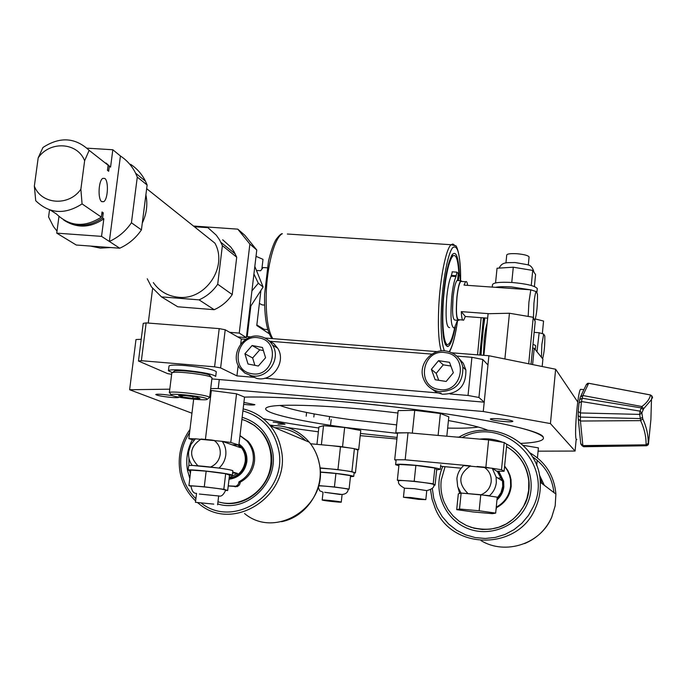 <?xml version="1.0" encoding="UTF-8"?>
<svg xmlns="http://www.w3.org/2000/svg" width="687" height="687" viewBox="0 0 687 687"><rect width="100%" height="100%" fill="white"/><g stroke="black" fill="none" stroke-linecap="round" stroke-linejoin="round"><path stroke-width="1.03" d="M342.169 401.663C301.061 398.159 268.514 396.639 244.529 397.103C283.645 396.055 365.304 402.333 433.239 411.968C500.522 421.87 537.191 430.294 543.245 437.233C542.06 428.645 441.174 410.019 342.169 401.663M263.233 418.709C279.532 421.93 298.055 425.03 318.785 428.018C298.055 425.03 279.532 421.93 263.233 418.709M360.46 433.463L397.086 437.413L360.46 433.463M178.663 397.138L178.818 397.318C178.543 397.782 175.932 397.807 170.977 397.395C162.278 396.493 157.203 395.549 155.777 394.57C156.052 394.115 158.645 394.089 163.583 394.501L172.128 395.566M502.996 421.466C495.748 420.753 491.506 419.972 490.278 419.139C490.466 418.503 493.747 418.443 500.127 418.941C507.401 419.663 511.652 420.435 512.88 421.268C512.682 421.904 509.393 421.973 502.996 421.466M396.914 439.002L360.22 435.644M318.364 431.814L287.724 427.597M273.435 425.545L269.647 424.995M191.948 413.222L129.628 389.735L169.801 389.185M141.221 339.266L135.992 339.541L129.628 389.735M210.703 388.627L218.208 388.524L483.27 411.504L550.433 423.578L575.079 451.058L538.084 451.161M219.29 379.55L218.208 388.524M451.96 352.817L488.895 355.737L483.27 411.504M246.504 336.561L250.995 336.922M264.873 338.021L437.344 351.658M488.895 355.737L555.637 369.237L550.433 423.578M576.204 439.096L575.079 451.058M555.637 369.237L577.492 401.62M521.098 443.381C537.389 442.574 544.774 440.53 543.245 437.233C544.774 440.53 537.389 442.574 521.098 443.381M273.151 422.127C279.961 422.831 283.911 423.527 285.002 424.214L278.029 424.205M243.911 402.419L254.894 404.652C254.233 405.21 250.489 405.107 243.679 404.351M536.985 351.744L539.149 332.74L543.675 334.08L544.8 335.943C544.98 344.822 544.25 352.414 542.627 358.726M534.151 332.362L539.149 332.74M543.675 334.08L541.845 344.47L541.442 357.12L541.991 357.944M481.02 355.11L482.343 335.127L484.824 317.961M480.711 355.085L484.464 317.935M483.442 355.299L484.223 339.618C484.97 332.448 485.941 326.995 487.135 323.251M542.18 366.514L542.902 359.069L534.194 348.292L532.605 364.574M532.623 347.966L534.194 348.292M542.335 333.642L543.563 321.052L535.379 318.983M457.834 320.305L455.155 320.099C452.613 320.022 451.943 312.199 453.137 296.621C454.15 287.733 455.455 282.348 457.053 280.476L458.143 280.554M459.38 319.756L458.882 320.382C456.383 320.305 455.721 312.482 456.924 296.896C457.928 287.999 459.217 282.615 460.805 280.743L462.274 281.507M462.712 320.005L458.916 319.721C456.494 319.653 455.867 312.087 457.018 297.016C457.997 288.42 459.242 283.216 460.771 281.404L461.819 281.481M528.174 316.415L528.913 302.211L530.802 289.82L536.092 291.546L537.449 294.027C537.698 304.762 536.83 313.581 534.864 320.503L534.203 319.421M467.649 285.363C467.186 282.202 466.499 280.992 465.588 281.739L464.026 285.105L530.802 289.82M536.092 291.546C535.259 293.435 534.538 297.368 533.919 303.362L533.438 317.712M256.543 270.446L260.648 270.738L263.087 267.526L264.839 267.655M264.581 305.088L262.202 304.908L259.385 303.422M461.286 311.632C461.57 318.15 462.377 320.966 463.708 320.082L465.348 316.501L461.286 311.632L489.067 313.693M465.348 316.501L487.65 318.167M458.899 274.585C458.152 260.064 456.159 253.838 452.931 255.899C449.358 260.03 446.438 271.94 444.18 291.64C440.96 320.889 443.647 349.262 448.774 343.912C450.835 342.014 452.802 336.639 454.674 327.768M455.309 326.832C452.931 338.923 450.423 345.501 447.795 346.574C443.493 345.638 441.784 332.207 442.66 306.265C444.317 280.468 447.477 263.293 452.123 254.74C456.142 250.274 458.547 257.032 459.337 275.023M445.15 344.178L447.795 346.574M453.111 255.744L451.84 255.186M452.535 310.739L453.085 296.81L454.133 289.433M457.551 280.511L458.272 273.589L456.958 272.155L456.013 276.552C454.244 280.305 452.819 287.02 451.754 296.698C450.165 317.471 451.058 327.914 454.442 328L457.49 320.279M452.355 271.837L451.144 276.217C449.35 279.961 447.915 286.677 446.851 296.337C445.262 317.111 446.189 327.536 449.616 327.639M456.013 276.552L451.144 276.217M460.29 280.708L460.05 275.976L459.019 274.594L458.177 274.534M459.019 274.594L458.401 280.571M264.194 329.313L256.844 324.985M261.919 268.574L263.009 259.36L256.028 256.32M505.941 262.941L506.723 255.143C507.006 253.864 510.415 253.391 516.95 253.735C523.966 254.388 528.011 255.444 529.093 256.904L529.059 257.213M483.888 355.342L488.096 313.719L509.445 313.246L533.249 317.274L535.199 321.636L531.034 364.256M528.698 363.784L533.249 317.274M504.885 358.966L509.445 313.246M213.769 504.121L195.452 502.317L213.769 504.121M232.12 444.79L238.87 445.039L244.538 397.103L236.551 393.814L210.488 390.379M239.076 445.992L240.364 446.447L238.861 445.039L230.763 442.454L222.236 441.355C225.13 445.434 226.315 450.045 225.774 455.189C225.087 460.316 222.846 464.61 219.033 468.062L192.154 465.417C189.286 461.329 188.126 456.726 188.676 451.617L190.874 444.583L195.391 438.813L222.227 441.355L240.51 447.701L238.063 445.013M212.73 440.135L201.282 439.053M195.357 438.847L188.848 438.624L193.992 440.178M236.551 393.814L230.763 442.454M193.665 399.181L188.848 438.624M211.347 390.379L205.447 439.199M537.432 457.877L538.402 447.864L523.262 445.339M537.2 460.307L536.693 465.563M410.766 497.517L403.449 497.251L418.452 499.355L425.828 499.621L410.766 497.517M446.816 436.202L448.817 416.811L440.384 413.505L414.733 410.345L398.177 410.586L395.798 432.819L397.515 433.394L346.248 427.589C295.075 420.702 257.608 411.616 267.149 407.374C275.899 403.046 336.716 405.399 397.919 413.033M421.045 433.909L409.091 432.853M404.583 432.836L395.798 432.819M440.384 413.505L438.1 435.429M414.733 410.345L412.346 432.853M340.838 501.965C338.167 501.244 321.327 499.501 322.186 500.033L322.632 500.188C325.432 500.917 342.083 502.635 341.259 502.111L340.838 501.965M357.197 449.848L358.7 449.556L360.787 430.517L344.668 427.46L323.525 425.691L318.905 427.005L316.947 444.352M358.7 449.556L354.844 448.86M349.941 447.984L332.482 445.786M323.525 425.691L321.379 444.764M344.668 427.46L342.547 446.662M238.999 443.931L241.824 446.352C245.74 450.663 247.406 455.816 246.831 461.819C244.864 472.003 238.93 477.817 229.029 479.26M238.956 444.291L240.828 446.009C244.744 450.32 246.418 455.49 245.843 461.501C244.04 471.222 238.449 477.01 229.072 478.873M240.364 446.447C244.16 450.62 245.783 455.618 245.225 461.441C243.499 470.775 238.14 476.366 229.149 478.221M229.218 477.611L237.462 473.42L232.695 472.029M210.634 466.988C216.061 464.584 219.256 460.376 220.209 454.365C220.69 448.319 218.578 443.604 213.846 440.238M238.32 445.245L239.024 445.253M238.698 445.03L240.003 446.078M201.111 439.036C189.681 446.919 188.599 455.824 197.882 465.734M237.462 473.42L232.584 472.939M188.942 458.083L188.925 465.537M189.664 470.672L190.385 473.626M217.968 501.768C241.317 509.144 268.531 490.02 270.815 464.438C272.018 451.994 268.78 441.106 261.103 431.788C255.865 425.76 249.458 421.646 241.893 419.448M189.801 478.41L187.491 470.252C185.662 459.569 187.293 449.375 192.377 439.689M242.15 417.31C258.278 422.393 268.342 433.48 272.353 450.569C279.643 481.836 247.243 513.378 217.71 503.923M220.493 502.395C248.299 509.96 277.591 480.299 270.867 451.239C269.416 443.957 266.35 437.542 261.661 432.011L254.637 425.562L246.332 421.002M238.733 445.039L239.729 445.811M228.239 485.881L236.096 486.241L238.26 484.438L238.982 481.793C247.088 477.345 251.828 470.466 253.22 461.149C253.967 453.317 251.837 446.55 246.813 440.848L239.978 435.67M228.23 485.958L237.401 486.585L239.557 484.782L240.278 482.145C248.359 477.714 253.091 470.853 254.473 461.561C255.22 453.746 253.099 446.997 248.084 441.312L239.986 435.558M238.982 481.793L240.278 482.145M497.036 499.183L501.39 493.369L503.391 486.387L503.185 480.917L498.539 471.205M498.728 471.213L503.648 481.201L503.854 486.654C503.245 491.961 500.952 496.383 496.967 499.921M460.908 492.871L457.697 486.697L456.889 478.676C457.499 473.437 459.775 469.058 463.699 465.546L492.236 468.251L496.117 476.984L496.332 482.48C495.722 487.753 493.446 492.15 489.496 495.679L461.346 493.077M497.139 498.161L500.96 492.725L502.729 486.319L502.523 480.986L497.628 471.196M490.381 496.143L489.496 495.679M481.329 494.631C487.031 492.175 490.32 487.864 491.188 481.69C491.548 475.481 489.187 470.629 484.086 467.151M501.519 477.68L498.092 478.221M502.326 480.204L501.562 480.393L502.326 480.204M492.236 468.251L497.637 471.78L502.472 480.952M470.552 465.872C458.607 473.936 457.679 483.073 467.77 493.3M500.428 479.681L502.06 479.243M539.304 474.674L544.31 485.297M539.862 478.066L541.94 483.502L539.862 478.066M506.542 446.61C519.509 454.365 526.92 465.812 528.775 480.96L528.655 490.338L526.903 498.496L523.657 506.19L519.037 513.137L513.206 519.097L506.371 523.855L498.779 527.238L490.707 529.136L482.437 529.479L474.262 528.269L466.473 525.538L459.345 521.399L453.119 515.997L448.01 509.531L444.206 502.231C441.32 495.052 440.341 487.624 441.26 479.938L445.064 466.688M539.338 474.88L544.113 485.151M506.139 443.879C527.281 454.21 537.26 482.051 527.298 503.803C517.44 526.877 488.543 538.076 466.035 527.779C443.373 517.818 432.595 489.204 442.694 466.679L442.78 466.482M479.732 439.13C487.615 438.237 495.241 439.276 502.609 442.256M470.492 527.152C494.932 533.447 513.266 525.409 525.495 503.047C528.509 496.023 529.686 488.723 529.016 481.132C527.642 468.8 522.232 458.701 512.768 450.852M502.498 480.969L497.182 471.196M504.619 466.069L507.805 470.475L510.02 475.456L511.034 479.715L511.205 486.344C509.943 495.98 505.039 503.09 496.495 507.667L496.212 507.53M504.593 466.31L507.495 470.561L509.522 475.31L510.458 479.337L510.639 485.984C509.402 495.49 504.61 502.558 496.246 507.186M459.689 493.481L458.16 488.002M496.495 507.667L495.954 510.089M394.69 459.792L397.558 433.008L408.026 432.758L405.158 459.801L394.69 459.792L396.073 460.393M440.607 466.275L461.157 468.199M496.727 471.188L504.103 471.265L506.766 444.326L504.198 442.514L501.501 469.736L504.103 471.265M501.501 469.736L492.33 468.311M489.221 467.83L485.872 467.306L488.62 439.92L504.198 442.514M405.158 459.801L470.234 465.846M477.061 466.482L485.872 467.306M408.026 432.758L488.62 439.92M354.114 472.922L355.402 472.939L351.881 471.66L347.253 470.981M355.402 472.939L357.901 450.148L354.406 448.68L351.881 471.66M342.607 470.303L337.944 469.616L340.503 446.524L310.533 443.768M340.503 446.524L354.406 448.68M337.944 469.616L319.944 467.899M495.662 513.112L497.242 497.165L480.763 494.717L461.149 493.06L458.315 493.876L456.7 509.634L473.068 511.944L492.399 513.67L495.662 513.112L479.148 510.767L459.517 509.024L456.7 509.634M461.149 493.06L459.517 509.024M480.763 494.717L479.148 510.767M532.992 344.221L535.508 345.484L535.68 346.171M492.227 287.097L492.45 284.899C492.914 282.64 499.475 281.842 512.133 282.494C526.577 283.791 534.958 285.809 537.286 288.566L537.225 289.141M495.353 287.321C499.209 286.616 504.653 286.505 511.686 286.96L530.278 289.785M495.559 282.932L497.044 268.231L513.283 267.209L511.763 282.469M513.283 267.209L532.726 270.42L531.249 285.483M532.726 270.42L535.577 274.56L534.4 286.539M398.889 465.76L395.609 464.695C396.888 463.785 405.416 464.189 421.183 465.88C432.527 467.263 438.899 468.414 440.29 469.333L436.657 469.839M397.206 459.792L403.492 459.801M407.915 460.05L420.547 461.226M188.135 470.071L188.667 465.7C189.105 465.202 194.266 465.417 204.142 466.353C220.544 468.096 230.111 469.547 232.85 470.707L232.841 470.775M190.711 470.904L188.135 470.114C188.564 469.642 193.725 469.874 203.601 470.818C220.012 472.562 229.587 473.996 232.326 475.112L229.492 475.352M319.97 468.156L330.791 468.938C344.204 470.346 351.993 471.557 354.157 472.579L354.149 472.673M320.194 472.021L330.361 472.793C343.775 474.202 351.564 475.404 353.736 476.392L350.464 476.684M342.1 494.485L324.625 492.296L340.469 494.528M348.18 489.376L348.189 489.316C348.455 488.663 327.879 486.104 320.709 485.898L318.51 485.924M348.163 489.556L349.099 489.067L334.423 486.954L335.917 473.463L320.194 472.167M334.423 486.954L318.596 485.597M349.099 489.067L350.576 475.653L335.917 473.463M426.764 490.638L414.459 488.68L404.403 488.217M433.866 484.627L433.875 484.515C432.123 483.7 425.674 482.686 414.519 481.484C404.403 480.505 399.138 480.29 398.726 480.831C397.644 483.107 399.542 485.529 404.411 488.105M433.806 485.108L435.06 485.194L436.683 469.607L434.854 468.036L415.867 465.425L399.027 464.438L397.352 480.161L398.709 481.012M435.06 485.194L433.214 483.811L434.854 468.036M433.214 483.811L414.201 481.269L415.867 465.425M414.201 481.269L397.352 480.161M218.655 495.971L199.342 494.039M218.672 495.859C221.102 496.967 223.473 495.018 225.765 490.029L221.506 489.101C211.828 487.512 189.938 485.366 190.995 486.113C191.879 491.205 193.734 493.609 196.542 493.326M225.722 490.381L227.689 490.535L223.825 489.281L204.279 486.8L188.925 485.615L190.986 486.233M188.925 485.615L190.814 470.088L206.16 471.162L225.68 473.721L229.51 475.155L227.689 490.535M223.825 489.281L225.68 473.721M204.279 486.8L206.16 471.162M267.81 329.605L262.099 329.142M250.832 306.144L247.217 336.621M260.88 290.799L256.775 325.526L269.252 333.788M229.647 332.31L239.239 333.101L249.87 244.065L237.788 229.149L193.485 226.04M152.617 288.506L148.255 323.062M237.788 229.149L244.881 235.332L256.775 250.016L249.87 244.065M237.693 336.905L246.375 337.626L256.775 250.016M239.239 333.101L246.375 337.626M171.638 374.321L167.654 373.634L138.473 361.018L143.231 323.354L146.142 322.899L219.205 328.618L225.216 329.777L220.621 367.906L214.584 366.832L219.205 328.618M245.817 339.335L241.326 338.974L225.216 329.777M471.926 357.3L482.789 359.481L478.942 397.481L468.027 395.463L471.926 357.3L456.786 356.098M431.943 354.123L270.326 341.284M482.789 359.481L487.959 364.995L484.215 402.178L211.879 378.915M478.942 397.481L484.215 402.178M468.027 395.463L450.105 393.943M441.045 393.179L264.735 378.236M254.731 377.395L236.929 375.883L220.621 367.906M146.142 322.899L141.376 360.701L214.584 366.832M141.376 360.701L138.473 361.018M236.929 375.883L238.174 365.381M240.725 344.041L241.326 338.974M439.096 389.46C462.514 394.055 469.29 355.299 445.597 352.654C422.325 348.197 415.463 386.601 439.096 389.46M446.241 351.04C455.146 352.86 460.676 358.193 462.849 367.056C463.193 383.277 455.266 391.461 439.07 391.624C430.981 389.993 425.631 385.278 423.02 377.481C418.486 363.724 431.986 348.343 446.241 351.04M431.728 388.919L436.631 392.389L442.376 394.218C458.392 394.072 466.224 385.974 465.872 369.941L463.33 363.329L458.641 358.056M453.343 372.732L449.521 362.324L438.555 360.641L431.384 369.34L435.172 379.739L446.155 381.457L453.343 372.732M431.384 369.34L436.202 373.393L438.718 380.297M436.202 373.393L443.252 364.84L438.555 360.641M450.878 366.016L443.252 364.84M251.27 373.582C273.28 378.769 281.541 341.259 259.171 337.952C237.298 332.912 228.986 370.095 251.27 373.582M260.09 336.415C265.44 337.523 269.579 340.409 272.499 345.08C281.661 358.786 267.295 379.61 251.373 375.703L244.898 373.093L239.857 368.258C229.321 354.81 243.533 332.448 260.09 336.415M249.45 375.214L256.749 378.417C272.499 382.29 286.702 361.705 277.634 348.146L273.761 343.577L268.66 340.529M265.577 357.738L262.451 347.485L252.112 345.518L244.907 353.762L248.007 364.007L258.346 366.008L265.577 357.738M244.907 353.762L252.644 357.979L254.877 365.338M252.644 357.979L259.738 349.863L252.112 345.518M263.387 350.559L259.738 349.863M168.435 370.688L169.002 366.094C169.552 364.952 174.987 364.771 185.31 365.561C203.086 367.382 213.408 369.434 216.276 371.719L216.259 371.847M172.291 372.62L168.427 370.782C168.959 369.666 174.395 369.503 184.734 370.302C202.51 372.131 212.833 374.157 215.709 376.39L216.276 371.719M206.564 398.52C200.192 395.712 164.571 392.526 171.698 395.386L172.094 395.549C177.212 397.696 203.404 400.684 206.942 399.525L206.564 398.52M169.354 392.749C168.066 390.525 202.674 394.08 208.599 396.794L209.629 397.49L212.008 377.816L210.986 377.043C205.954 374.501 176.877 371.083 172.583 372.534L171.802 373.041L169.363 392.681M173.94 371.478L174.635 370.937C178.551 369.606 204.838 372.689 209.415 375.016L210.231 375.952M185.67 395.635L178.517 395.566L182.158 396.957L192.849 398.408L200.011 398.494L196.473 397.112L185.67 395.635M193.064 396.639L192.849 398.408M182.321 395.6L182.158 396.957M652.581 397.971L652.083 396.167L650.512 394.956L588.69 383.26L650.537 394.956L652.289 397.026L651.474 399.585L643.667 408.722L641.847 412.887L642.766 418.83C646.553 427.125 648.365 435.275 648.193 443.27L646.089 445.03L582.902 445.794L583.675 446.73L646.415 445.76L648.502 444.008L648.142 444.875M576.848 439.568L576.419 439.534C573.885 438.1 577.655 391.805 580.506 389.331L583.933 389.615M643.667 408.722L641.89 406.524L639.983 411.127L581.485 401.534L580.421 412.956L580.438 421.028L582.859 445.588L646.072 444.832C646.227 436.906 644.406 428.843 640.628 420.633L639.691 414.398L639.983 411.127L641.847 412.887M646.415 445.76L646.072 444.832L648.193 443.27L648.502 444.008M578.179 415.884L578.265 418.924L580.438 421.028L640.628 420.633L642.766 418.83M578.248 411.745L578.179 415.635L580.343 417.095L640.293 418.572L642.414 417.43M646.982 445.674L648.451 444.24L650.898 419.559L651.474 399.585L652.083 396.167L650.495 394.991L588.673 383.286L582.834 395.514L581.485 401.534L579.055 402.943L578.248 411.496L580.421 412.956L639.691 414.398L641.821 413.222M579.124 402.582L579.682 399.636L582.112 398.228L641.246 407.898L643.109 409.641M104.785 178.422C108.829 180.887 107.971 199.453 103.711 201.686L101.745 201.669C97.674 199.436 98.473 180.655 102.741 178.38L104.785 178.422M153.33 282.58C159.41 291.279 167.791 296.174 178.465 297.256C205.507 300.58 228.256 266.719 214.876 243.112L146.675 188.685M110.607 247.543L100.328 248.119L90.426 246.058M87.009 148.169L112.831 149.757L110.564 167.147L106.073 163.051M64.973 220.853C77.743 228.462 90.693 227.775 103.831 218.801L102.595 217.951L103.265 212.833L102.028 211.974L101.358 217.109L82.071 203.902L80.868 189.208C69.001 206.624 41.229 204.657 34.35 186.117L35.724 200.741C49.473 213.872 64.921 214.928 82.071 203.902M63.659 220.02C76.455 227.637 89.43 226.95 102.595 217.951M101.736 214.181L103.265 212.833M89.147 150.341C75.261 137.409 59.863 136.464 42.946 147.499L38.189 157.83C49.911 140.595 77.537 142.218 84.63 160.749L89.147 150.341L108.125 165.241L107.464 170.333L108.683 171.286L107.541 169.766M50.537 210.205L56.42 213.975C69.773 226.71 84.75 227.758 101.358 217.109M103.831 218.801L101.539 236.371L56.738 233.142L58.953 216.534M147.258 278.793L151.432 286.865L161.479 296.887L177.727 306.771L214.198 309.7C221.6 306.402 227.612 301.361 232.232 294.568L236.723 257.204L233.966 251.554L230.798 247.062L222.691 239.772M236.723 257.204L222.382 245.645L217.702 284.22L232.232 294.568M217.702 284.22C212.918 291.236 206.71 296.449 199.084 299.858L214.198 309.7M194.344 226.727L207.929 227.68L216.285 235.186L219.539 239.823L222.382 245.645M161.479 296.887L199.084 299.858M145.893 194.816C147.868 204.434 146.666 213.846 142.286 223.069M56.738 233.142L76.257 245.019L119.736 248.213L109.345 241.455C118.37 237.35 125.73 231.124 131.432 222.777L141.419 229.896L147.138 185.018L137.288 177.083L135.588 173.167C132.016 166.031 126.966 160.303 120.431 155.983L112.831 149.757M119.736 248.213C128.598 244.194 135.828 238.088 141.419 229.896M147.138 185.018L145.455 181.17C141.951 174.163 136.979 168.53 130.556 164.279M49.533 209.896L48.579 216.963L53.406 226.47L57.004 231.124M120.431 155.983L109.345 241.455L101.539 236.371M137.288 177.083L131.432 222.777M108.683 171.286L109.345 166.194L100.989 159.642M109.345 166.194L110.564 167.147M84.63 160.749L80.868 189.208M34.35 186.117L38.189 157.83M251.923 290.884L258.312 283.25L253.932 273.984M254.834 266.41L263.121 287.02L249.965 307.372M263.121 287.02L258.312 283.25M279.849 405.442C292.439 410.13 315.591 414.811 349.305 419.491L396.648 424.884M447.658 428.078C461.63 428.413 471.823 428.07 478.238 427.039M448.431 420.556C468.276 424.171 481.398 427.426 487.813 430.311M459.036 437.112L456.494 437.069M483.425 317.858L479.801 355.016M477.534 354.835L481.14 317.686M441.191 350.911C438.675 342.375 437.859 327.854 438.735 307.347C440.084 278.098 446.009 248.642 451.101 244.727L452.87 244.014L454.485 245.156M287.338 234.018L451.101 244.727L455.558 245.843C455.687 244.16 461.054 252.825 460.608 280.725C460.436 254.886 457.782 243.885 452.63 247.732C447.881 253.409 442.729 280.313 441.415 307.201C440.513 329.021 441.509 343.577 444.429 350.851M271.966 338.579C266.711 331.366 264.246 316.587 264.589 294.225L268.514 261.017C272.112 246.247 275.375 240.33 276.423 238.999C279.429 235.186 281.404 233.417 282.357 233.692C274.663 237.35 266.899 265.989 266.204 294.603C265.817 315.994 268.007 330.67 272.782 338.639M449.169 351.718C452.424 346.892 455.223 336.415 457.594 320.288M456.099 275.702L451.239 275.367M244.546 513.533C276.38 540.36 329.494 504.885 319.206 463.278C317.592 455.361 314.294 448.336 309.305 442.205L270.326 425.811C263.061 417.121 254.001 411.487 243.146 408.894C254.01 411.453 263.069 417.103 270.326 425.811C275.745 432.518 279.326 440.204 281.06 448.877C292.155 494.477 233.975 533.456 199.385 504.078L197.744 502.781M189.586 432.561C181.866 444.601 179.17 457.636 181.488 471.643C183.523 482.283 188.324 491.299 195.889 498.702M201.471 503.296C235.1 529.617 288.883 492.09 278.475 449.152C273.727 429.186 261.876 416.434 242.906 410.895M281.498 521.708C306.737 516.959 324.917 488.843 319.249 463.304C317.626 455.378 314.311 448.345 309.305 442.205C298.914 430.251 285.895 424.755 270.24 425.708M274.748 427.675C286.694 427.881 296.964 432.2 305.56 440.633M238.887 482.618L240.184 482.97M234.267 486.482L235.572 486.825M481.063 540.643C505.529 555.508 540.892 543.872 551.781 517.036L555.19 505.778L555.895 494.047C554.229 475.679 545.495 461.896 529.694 452.699M432.286 488.294L433.746 498.238L437.044 507.736L442.076 516.435L448.663 524.026L456.589 530.227L465.546 534.804L475.241 537.586L485.297 538.471L495.361 537.406L505.057 534.426L514.022 529.643L521.931 523.228L528.475 515.413L533.43 506.491C554.426 463.459 503.133 414.914 462.162 437.567M458.787 437.267C491.84 417.052 539.398 442.711 540.248 482.231C540.695 490.999 539.183 499.432 535.697 507.521C519.02 550.734 451.986 550.837 435.309 508.569L432.089 499.337L430.543 489.676M532.339 456.666C544.937 465.305 552.133 477.276 553.92 492.562M587.402 383.432L588.69 383.26L586.251 384.797L580.713 396.287M578.334 419.62L580.738 443.527L582.902 445.794L580.781 444.12M578.179 415.635L578.248 411.771M578.248 411.496L579.055 402.943M579.759 399.267L580.335 397.069L582.834 395.514L641.89 406.524C646.716 402.951 649.584 399.104 650.495 394.991L650.512 394.956M583.675 446.73L581.683 445.434M313.83 417.026L314.174 413.926M330.541 425.339L331.186 419.568M306.179 416.185L306.6 412.466M457.053 280.476L460.805 280.743M465.588 281.739L460.771 281.404M263.087 267.526L267.191 267.818M452.931 255.899L451.488 255.804M449.47 351.813C452.81 345.724 455.533 335.213 457.628 320.288M456.958 272.155L452.106 271.82M528.286 265.122L529.093 256.904M196.525 493.455L195.46 502.309M218.664 495.945L217.607 504.808M404.411 488.156L403.449 497.199M426.773 490.57L425.828 499.621M323.036 492.373L322.186 499.999M329.228 419.877L329.597 416.58M348.189 489.316C347.897 492.373 345.87 494.082 342.109 494.46L341.259 502.111M241.824 446.352L240.828 446.009M261.103 431.788L261.661 432.011M195.623 500.917C187.414 493.129 182.227 483.571 180.046 472.227M189.964 429.452C180.827 442.385 177.521 456.632 180.037 472.192M246.813 440.848L248.084 441.312M496.117 476.984L502.523 480.986M503.185 480.917L503.648 481.201M524.567 543.589C537.079 538.307 546.156 529.454 551.79 517.045L555.19 505.787L555.895 494.047L540.248 482.231C539.364 442.711 491.78 417.078 458.753 437.267M430.526 489.685L432.08 499.337L435.309 508.569M511.034 479.715L510.458 479.337M535.714 345.81L535.336 349.7M537.286 288.566L536.856 292.945M533.988 272.25C532.769 267.535 530.441 264.993 526.989 264.615L515.01 262.528C507.727 262.898 502.249 261.412 499.14 268.093M440.753 464.859L440.29 469.333M396.09 460.23L395.626 464.541M232.85 470.707L232.326 475.112M354.157 472.579L353.736 476.392M318.218 486.989C320.374 492.845 319.154 489.857 323.045 492.321M433.875 484.515C434.545 487.177 432.183 489.204 426.79 490.595M462.849 367.056L465.872 369.941M272.499 345.08L277.634 348.146M171.14 394.673L170.101 393.342M174.635 370.937L172.583 372.534M209.544 375.076L211.132 377.111M207.491 399.095L208.994 397.919M588.467 383.226L586.432 384.325M101.582 201.54L103.711 201.686M235.298 253.975L220.913 242.322M145.455 181.17L135.588 173.167"/></g></svg>
